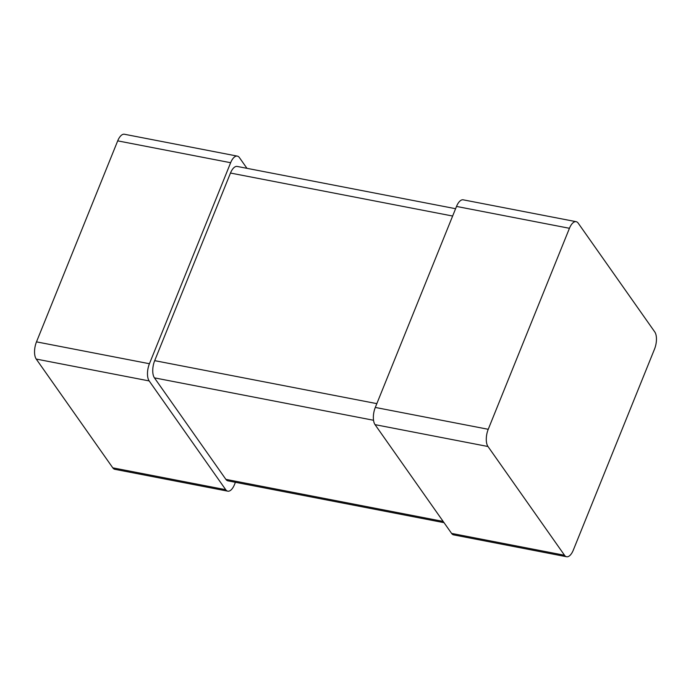 <?xml version="1.0" encoding="UTF-8"?>
<svg xmlns="http://www.w3.org/2000/svg" width="691" height="691" viewBox="0 0 691 691"><rect width="100%" height="100%" fill="white"/><g stroke="black" fill="none" stroke-linecap="round" stroke-linejoin="round"><path stroke-width="1.04" d="M235.406 482.292L234.491 484.564A12.887 5.804 -79 0 1 227.788 491.171L114.853 469.319A12.887 5.804 -79 0 1 112.788 467.833L36.234 359.07A12.887 5.804 101 0 1 36.493 341.864L117.703 140.86A12.887 5.804 -79 0 1 124.406 134.253L237.341 156.114A12.887 5.804 -79 0 1 239.406 157.591L246.963 168.328M227.788 491.171A12.887 5.804 -79 0 1 225.724 489.694L149.17 380.931A12.887 5.804 101 0 1 149.429 363.725L230.639 162.713A12.887 5.804 -79 0 1 237.341 156.114M444.037 522.672L227.944 480.85A12.887 5.804 -79 0 1 225.879 479.364L154.43 377.856L373.537 420.266M455.594 208.708L237.186 166.436A12.887 5.804 -79 0 0 230.483 173.044L154.689 360.65A12.887 5.804 101 0 0 154.43 377.856M566.594 556.747L453.659 534.886A12.887 5.804 -79 0 1 451.594 533.409L375.04 424.645A12.887 5.804 101 0 1 375.299 407.44L456.509 206.436A12.887 5.804 -79 0 1 463.212 199.829L576.147 221.681A12.887 5.804 -79 0 1 578.212 223.167L654.766 331.93A12.887 5.804 101 0 1 654.507 349.136L573.297 550.14A12.887 5.804 -79 0 1 566.594 556.747A12.887 5.804 -79 0 1 564.53 555.262L487.976 446.507A12.887 5.804 101 0 1 488.235 429.292L569.444 228.289A12.887 5.804 -79 0 1 576.147 221.681M112.788 467.833L225.724 489.694M36.234 359.07L149.17 380.931M117.703 140.86L230.639 162.713M36.493 341.864L149.429 363.725M230.483 173.044L452.631 216.033M154.689 360.65L376.837 403.639M225.879 479.364L443.156 521.42M451.594 533.409L564.53 555.262M375.04 424.645L487.976 446.507M456.509 206.436L569.444 228.289M375.299 407.44L488.235 429.292"/></g></svg>
